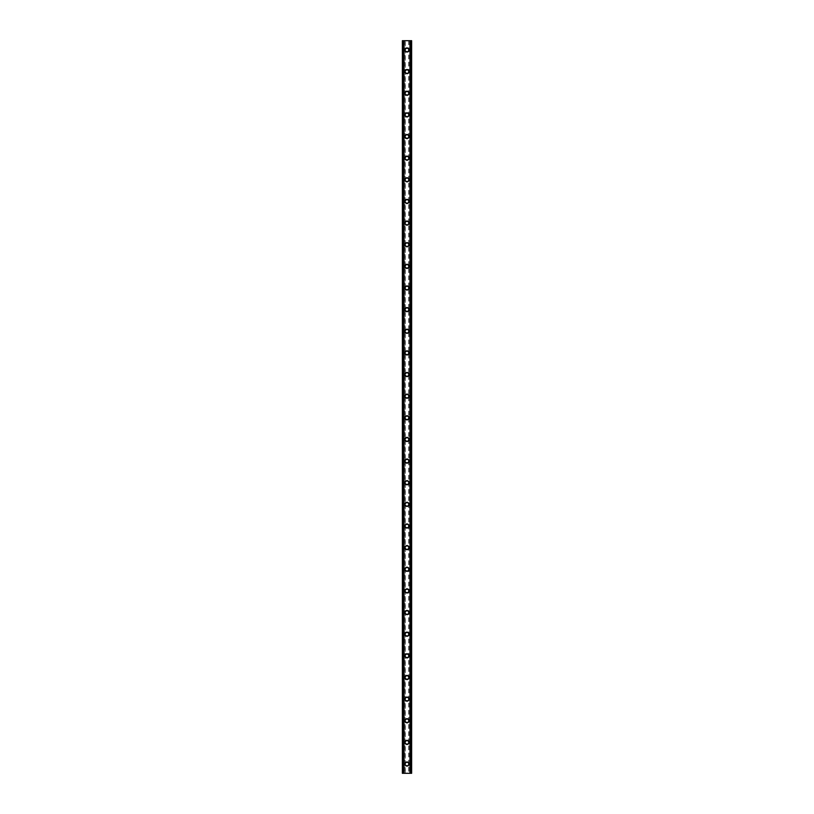<?xml version="1.0" encoding="UTF-8"?>
<svg xmlns="http://www.w3.org/2000/svg" width="814" height="814" viewBox="0 0 814 814"><rect width="100%" height="100%" fill="white"/><g stroke="black" fill="none" stroke-linecap="round" stroke-linejoin="round"><path stroke-width="0.61" stroke-dasharray="4.07 3.05" d="M408.445 764.031A1.445 1.445 0 0 0 407 762.586A1.445 1.445 0 0 0 405.555 764.031A1.445 1.445 0 0 0 407 765.465A1.445 1.445 0 0 0 408.445 764.031A1.445 1.445 0 0 0 407 762.586A1.445 1.445 0 0 0 405.555 764.031A1.445 1.445 0 0 0 407 765.465A1.445 1.445 0 0 0 408.445 764.031M404.934 764.031A2.066 2.066 0 0 1 407 761.965A2.066 2.066 0 0 1 409.066 764.031A2.066 2.066 0 0 0 407 761.965A2.066 2.066 0 0 0 404.934 764.031A2.066 2.066 0 0 0 407 766.086A2.066 2.066 0 0 0 409.066 764.031A2.066 2.066 0 0 0 407 761.965A2.066 2.066 0 0 0 404.934 764.031A2.066 2.066 0 0 0 407 766.086A2.066 2.066 0 0 0 409.066 764.031A2.066 2.066 0 0 1 407 766.086A2.066 2.066 0 0 1 404.934 764.031M408.445 742.388A1.445 1.445 0 0 0 407 740.944A1.445 1.445 0 0 0 405.555 742.388A1.445 1.445 0 0 0 407 743.833A1.445 1.445 0 0 0 408.445 742.388A1.445 1.445 0 0 0 407 740.944A1.445 1.445 0 0 0 405.555 742.388A1.445 1.445 0 0 0 407 743.833A1.445 1.445 0 0 0 408.445 742.388M404.934 742.388A2.066 2.066 0 0 1 407 740.323A2.066 2.066 0 0 1 409.066 742.388A2.066 2.066 0 0 0 407 740.323A2.066 2.066 0 0 0 404.934 742.388A2.066 2.066 0 0 0 407 744.454A2.066 2.066 0 0 0 409.066 742.388A2.066 2.066 0 0 0 407 740.323A2.066 2.066 0 0 0 404.934 742.388A2.066 2.066 0 0 0 407 744.454A2.066 2.066 0 0 0 409.066 742.388A2.066 2.066 0 0 1 407 744.454A2.066 2.066 0 0 1 404.934 742.388M408.445 720.746A1.445 1.445 0 0 0 407 719.311A1.445 1.445 0 0 0 405.555 720.746A1.445 1.445 0 0 0 407 722.191A1.445 1.445 0 0 0 408.445 720.746A1.445 1.445 0 0 0 407 719.311A1.445 1.445 0 0 0 405.555 720.746A1.445 1.445 0 0 0 407 722.191A1.445 1.445 0 0 0 408.445 720.746M404.934 720.746A2.066 2.066 0 0 1 407 718.691A2.066 2.066 0 0 1 409.066 720.746A2.066 2.066 0 0 0 407 718.691A2.066 2.066 0 0 0 404.934 720.746A2.066 2.066 0 0 0 407 722.812A2.066 2.066 0 0 0 409.066 720.746A2.066 2.066 0 0 0 407 718.691A2.066 2.066 0 0 0 404.934 720.746A2.066 2.066 0 0 0 407 722.812A2.066 2.066 0 0 0 409.066 720.746A2.066 2.066 0 0 1 407 722.812A2.066 2.066 0 0 1 404.934 720.746M408.445 699.114A1.445 1.445 0 0 0 407 697.669A1.445 1.445 0 0 0 405.555 699.114A1.445 1.445 0 0 0 407 700.559A1.445 1.445 0 0 0 408.445 699.114A1.445 1.445 0 0 0 407 697.669A1.445 1.445 0 0 0 405.555 699.114A1.445 1.445 0 0 0 407 700.559A1.445 1.445 0 0 0 408.445 699.114M404.934 699.114A2.066 2.066 0 0 1 407 697.049A2.066 2.066 0 0 1 409.066 699.114A2.066 2.066 0 0 0 407 697.049A2.066 2.066 0 0 0 404.934 699.114A2.066 2.066 0 0 0 407 701.169A2.066 2.066 0 0 0 409.066 699.114A2.066 2.066 0 0 0 407 697.049A2.066 2.066 0 0 0 404.934 699.114A2.066 2.066 0 0 0 407 701.169A2.066 2.066 0 0 0 409.066 699.114A2.066 2.066 0 0 1 407 701.169A2.066 2.066 0 0 1 404.934 699.114M408.445 677.472A1.445 1.445 0 0 0 407 676.037A1.445 1.445 0 0 0 405.555 677.472A1.445 1.445 0 0 0 407 678.917A1.445 1.445 0 0 0 408.445 677.472A1.445 1.445 0 0 0 407 676.037A1.445 1.445 0 0 0 405.555 677.472A1.445 1.445 0 0 0 407 678.917A1.445 1.445 0 0 0 408.445 677.472M404.934 677.472A2.066 2.066 0 0 1 407 675.417A2.066 2.066 0 0 1 409.066 677.472A2.066 2.066 0 0 0 407 675.417A2.066 2.066 0 0 0 404.934 677.472A2.066 2.066 0 0 0 407 679.537A2.066 2.066 0 0 0 409.066 677.472A2.066 2.066 0 0 0 407 675.417A2.066 2.066 0 0 0 404.934 677.472A2.066 2.066 0 0 0 407 679.537A2.066 2.066 0 0 0 409.066 677.472A2.066 2.066 0 0 1 407 679.537A2.066 2.066 0 0 1 404.934 677.472M408.445 655.84A1.445 1.445 0 0 0 407 654.395A1.445 1.445 0 0 0 405.555 655.84A1.445 1.445 0 0 0 407 657.274A1.445 1.445 0 0 0 408.445 655.84A1.445 1.445 0 0 0 407 654.395A1.445 1.445 0 0 0 405.555 655.84A1.445 1.445 0 0 0 407 657.274A1.445 1.445 0 0 0 408.445 655.84M404.934 655.84A2.066 2.066 0 0 1 407 653.774A2.066 2.066 0 0 1 409.066 655.84A2.066 2.066 0 0 0 407 653.774A2.066 2.066 0 0 0 404.934 655.84A2.066 2.066 0 0 0 407 657.895A2.066 2.066 0 0 0 409.066 655.84A2.066 2.066 0 0 0 407 653.774A2.066 2.066 0 0 0 404.934 655.84A2.066 2.066 0 0 0 407 657.895A2.066 2.066 0 0 0 409.066 655.84A2.066 2.066 0 0 1 407 657.895A2.066 2.066 0 0 1 404.934 655.84M408.445 634.198A1.445 1.445 0 0 0 407 632.753A1.445 1.445 0 0 0 405.555 634.198A1.445 1.445 0 0 0 407 635.642A1.445 1.445 0 0 0 408.445 634.198A1.445 1.445 0 0 0 407 632.753A1.445 1.445 0 0 0 405.555 634.198A1.445 1.445 0 0 0 407 635.642A1.445 1.445 0 0 0 408.445 634.198M404.934 634.198A2.066 2.066 0 0 1 407 632.142A2.066 2.066 0 0 1 409.066 634.198A2.066 2.066 0 0 0 407 632.142A2.066 2.066 0 0 0 404.934 634.198A2.066 2.066 0 0 0 407 636.263A2.066 2.066 0 0 0 409.066 634.198A2.066 2.066 0 0 0 407 632.142A2.066 2.066 0 0 0 404.934 634.198A2.066 2.066 0 0 0 407 636.263A2.066 2.066 0 0 0 409.066 634.198A2.066 2.066 0 0 1 407 636.263A2.066 2.066 0 0 1 404.934 634.198M408.445 612.566A1.445 1.445 0 0 0 407 611.121A1.445 1.445 0 0 0 405.555 612.566A1.445 1.445 0 0 0 407 614A1.445 1.445 0 0 0 408.445 612.566A1.445 1.445 0 0 0 407 611.121A1.445 1.445 0 0 0 405.555 612.566A1.445 1.445 0 0 0 407 614A1.445 1.445 0 0 0 408.445 612.566M404.934 612.566A2.066 2.066 0 0 1 407 610.5A2.066 2.066 0 0 1 409.066 612.566A2.066 2.066 0 0 0 407 610.5A2.066 2.066 0 0 0 404.934 612.566A2.066 2.066 0 0 0 407 614.621A2.066 2.066 0 0 0 409.066 612.566A2.066 2.066 0 0 0 407 610.5A2.066 2.066 0 0 0 404.934 612.566A2.066 2.066 0 0 0 407 614.621A2.066 2.066 0 0 0 409.066 612.566A2.066 2.066 0 0 1 407 614.621A2.066 2.066 0 0 1 404.934 612.566M408.445 590.923A1.445 1.445 0 0 0 407 589.478A1.445 1.445 0 0 0 405.555 590.923A1.445 1.445 0 0 0 407 592.368A1.445 1.445 0 0 0 408.445 590.923A1.445 1.445 0 0 0 407 589.478A1.445 1.445 0 0 0 405.555 590.923A1.445 1.445 0 0 0 407 592.368A1.445 1.445 0 0 0 408.445 590.923M404.934 590.923A2.066 2.066 0 0 1 407 588.858A2.066 2.066 0 0 1 409.066 590.923A2.066 2.066 0 0 0 407 588.858A2.066 2.066 0 0 0 404.934 590.923A2.066 2.066 0 0 0 407 592.979A2.066 2.066 0 0 0 409.066 590.923A2.066 2.066 0 0 0 407 588.858A2.066 2.066 0 0 0 404.934 590.923A2.066 2.066 0 0 0 407 592.979A2.066 2.066 0 0 0 409.066 590.923A2.066 2.066 0 0 1 407 592.979A2.066 2.066 0 0 1 404.934 590.923M408.445 569.281A1.445 1.445 0 0 0 407 567.846A1.445 1.445 0 0 0 405.555 569.281A1.445 1.445 0 0 0 407 570.726A1.445 1.445 0 0 0 408.445 569.281A1.445 1.445 0 0 0 407 567.846A1.445 1.445 0 0 0 405.555 569.281A1.445 1.445 0 0 0 407 570.726A1.445 1.445 0 0 0 408.445 569.281M404.934 569.281A2.066 2.066 0 0 1 407 567.226A2.066 2.066 0 0 1 409.066 569.281A2.066 2.066 0 0 0 407 567.226A2.066 2.066 0 0 0 404.934 569.281A2.066 2.066 0 0 0 407 571.347A2.066 2.066 0 0 0 409.066 569.281A2.066 2.066 0 0 0 407 567.226A2.066 2.066 0 0 0 404.934 569.281A2.066 2.066 0 0 0 407 571.347A2.066 2.066 0 0 0 409.066 569.281A2.066 2.066 0 0 1 407 571.347A2.066 2.066 0 0 1 404.934 569.281M408.445 547.649A1.445 1.445 0 0 0 407 546.204A1.445 1.445 0 0 0 405.555 547.649A1.445 1.445 0 0 0 407 549.094A1.445 1.445 0 0 0 408.445 547.649A1.445 1.445 0 0 0 407 546.204A1.445 1.445 0 0 0 405.555 547.649A1.445 1.445 0 0 0 407 549.094A1.445 1.445 0 0 0 408.445 547.649M404.934 547.649A2.066 2.066 0 0 1 407 545.584A2.066 2.066 0 0 1 409.066 547.649A2.066 2.066 0 0 0 407 545.584A2.066 2.066 0 0 0 404.934 547.649A2.066 2.066 0 0 0 407 549.704A2.066 2.066 0 0 0 409.066 547.649A2.066 2.066 0 0 0 407 545.584A2.066 2.066 0 0 0 404.934 547.649A2.066 2.066 0 0 0 407 549.704A2.066 2.066 0 0 0 409.066 547.649A2.066 2.066 0 0 1 407 549.704A2.066 2.066 0 0 1 404.934 547.649M408.445 526.007A1.445 1.445 0 0 0 407 524.562A1.445 1.445 0 0 0 405.555 526.007A1.445 1.445 0 0 0 407 527.452A1.445 1.445 0 0 0 408.445 526.007A1.445 1.445 0 0 0 407 524.562A1.445 1.445 0 0 0 405.555 526.007A1.445 1.445 0 0 0 407 527.452A1.445 1.445 0 0 0 408.445 526.007M404.934 526.007A2.066 2.066 0 0 1 407 523.951A2.066 2.066 0 0 1 409.066 526.007A2.066 2.066 0 0 0 407 523.951A2.066 2.066 0 0 0 404.934 526.007A2.066 2.066 0 0 0 407 528.072A2.066 2.066 0 0 0 409.066 526.007A2.066 2.066 0 0 0 407 523.951A2.066 2.066 0 0 0 404.934 526.007A2.066 2.066 0 0 0 407 528.072A2.066 2.066 0 0 0 409.066 526.007A2.066 2.066 0 0 1 407 528.072A2.066 2.066 0 0 1 404.934 526.007M408.445 504.375A1.445 1.445 0 0 0 407 502.93A1.445 1.445 0 0 0 405.555 504.375A1.445 1.445 0 0 0 407 505.809A1.445 1.445 0 0 0 408.445 504.375A1.445 1.445 0 0 0 407 502.93A1.445 1.445 0 0 0 405.555 504.375A1.445 1.445 0 0 0 407 505.809A1.445 1.445 0 0 0 408.445 504.375M404.934 504.375A2.066 2.066 0 0 1 407 502.309A2.066 2.066 0 0 1 409.066 504.375A2.066 2.066 0 0 0 407 502.309A2.066 2.066 0 0 0 404.934 504.375A2.066 2.066 0 0 0 407 506.43A2.066 2.066 0 0 0 409.066 504.375A2.066 2.066 0 0 0 407 502.309A2.066 2.066 0 0 0 404.934 504.375A2.066 2.066 0 0 0 407 506.43A2.066 2.066 0 0 0 409.066 504.375A2.066 2.066 0 0 1 407 506.43A2.066 2.066 0 0 1 404.934 504.375M408.445 482.733A1.445 1.445 0 0 0 407 481.288A1.445 1.445 0 0 0 405.555 482.733A1.445 1.445 0 0 0 407 484.177A1.445 1.445 0 0 0 408.445 482.733A1.445 1.445 0 0 0 407 481.288A1.445 1.445 0 0 0 405.555 482.733A1.445 1.445 0 0 0 407 484.177A1.445 1.445 0 0 0 408.445 482.733M404.934 482.733A2.066 2.066 0 0 1 407 480.677A2.066 2.066 0 0 1 409.066 482.733A2.066 2.066 0 0 0 407 480.677A2.066 2.066 0 0 0 404.934 482.733A2.066 2.066 0 0 0 407 484.798A2.066 2.066 0 0 0 409.066 482.733A2.066 2.066 0 0 0 407 480.677A2.066 2.066 0 0 0 404.934 482.733A2.066 2.066 0 0 0 407 484.798A2.066 2.066 0 0 0 409.066 482.733A2.066 2.066 0 0 1 407 484.798A2.066 2.066 0 0 1 404.934 482.733M408.445 461.09A1.445 1.445 0 0 0 407 459.656A1.445 1.445 0 0 0 405.555 461.09A1.445 1.445 0 0 0 407 462.535A1.445 1.445 0 0 0 408.445 461.09A1.445 1.445 0 0 0 407 459.656A1.445 1.445 0 0 0 405.555 461.09A1.445 1.445 0 0 0 407 462.535A1.445 1.445 0 0 0 408.445 461.09M404.934 461.09A2.066 2.066 0 0 1 407 459.035A2.066 2.066 0 0 1 409.066 461.09A2.066 2.066 0 0 0 407 459.035A2.066 2.066 0 0 0 404.934 461.09A2.066 2.066 0 0 0 407 463.156A2.066 2.066 0 0 0 409.066 461.09A2.066 2.066 0 0 0 407 459.035A2.066 2.066 0 0 0 404.934 461.09A2.066 2.066 0 0 0 407 463.156A2.066 2.066 0 0 0 409.066 461.09A2.066 2.066 0 0 1 407 463.156A2.066 2.066 0 0 1 404.934 461.09M408.445 439.458A1.445 1.445 0 0 0 407 438.013A1.445 1.445 0 0 0 405.555 439.458A1.445 1.445 0 0 0 407 440.903A1.445 1.445 0 0 0 408.445 439.458A1.445 1.445 0 0 0 407 438.013A1.445 1.445 0 0 0 405.555 439.458A1.445 1.445 0 0 0 407 440.903A1.445 1.445 0 0 0 408.445 439.458M404.934 439.458A2.066 2.066 0 0 1 407 437.393A2.066 2.066 0 0 1 409.066 439.458A2.066 2.066 0 0 0 407 437.393A2.066 2.066 0 0 0 404.934 439.458A2.066 2.066 0 0 0 407 441.514A2.066 2.066 0 0 0 409.066 439.458A2.066 2.066 0 0 0 407 437.393A2.066 2.066 0 0 0 404.934 439.458A2.066 2.066 0 0 0 407 441.514A2.066 2.066 0 0 0 409.066 439.458A2.066 2.066 0 0 1 407 441.514A2.066 2.066 0 0 1 404.934 439.458M408.445 417.816A1.445 1.445 0 0 0 407 416.381A1.445 1.445 0 0 0 405.555 417.816A1.445 1.445 0 0 0 407 419.261A1.445 1.445 0 0 0 408.445 417.816A1.445 1.445 0 0 0 407 416.381A1.445 1.445 0 0 0 405.555 417.816A1.445 1.445 0 0 0 407 419.261A1.445 1.445 0 0 0 408.445 417.816M404.934 417.816A2.066 2.066 0 0 1 407 415.761A2.066 2.066 0 0 1 409.066 417.816A2.066 2.066 0 0 0 407 415.761A2.066 2.066 0 0 0 404.934 417.816A2.066 2.066 0 0 0 407 419.882A2.066 2.066 0 0 0 409.066 417.816A2.066 2.066 0 0 0 407 415.761A2.066 2.066 0 0 0 404.934 417.816A2.066 2.066 0 0 0 407 419.882A2.066 2.066 0 0 0 409.066 417.816A2.066 2.066 0 0 1 407 419.882A2.066 2.066 0 0 1 404.934 417.816M408.445 396.184A1.445 1.445 0 0 0 407 394.739A1.445 1.445 0 0 0 405.555 396.184A1.445 1.445 0 0 0 407 397.619A1.445 1.445 0 0 0 408.445 396.184A1.445 1.445 0 0 0 407 394.739A1.445 1.445 0 0 0 405.555 396.184A1.445 1.445 0 0 0 407 397.619A1.445 1.445 0 0 0 408.445 396.184M404.934 396.184A2.066 2.066 0 0 1 407 394.118A2.066 2.066 0 0 1 409.066 396.184A2.066 2.066 0 0 0 407 394.118A2.066 2.066 0 0 0 404.934 396.184A2.066 2.066 0 0 0 407 398.239A2.066 2.066 0 0 0 409.066 396.184A2.066 2.066 0 0 0 407 394.118A2.066 2.066 0 0 0 404.934 396.184A2.066 2.066 0 0 0 407 398.239A2.066 2.066 0 0 0 409.066 396.184A2.066 2.066 0 0 1 407 398.239A2.066 2.066 0 0 1 404.934 396.184M408.445 374.542A1.445 1.445 0 0 0 407 373.097A1.445 1.445 0 0 0 405.555 374.542A1.445 1.445 0 0 0 407 375.987A1.445 1.445 0 0 0 408.445 374.542A1.445 1.445 0 0 0 407 373.097A1.445 1.445 0 0 0 405.555 374.542A1.445 1.445 0 0 0 407 375.987A1.445 1.445 0 0 0 408.445 374.542M404.934 374.542A2.066 2.066 0 0 1 407 372.486A2.066 2.066 0 0 1 409.066 374.542A2.066 2.066 0 0 0 407 372.486A2.066 2.066 0 0 0 404.934 374.542A2.066 2.066 0 0 0 407 376.607A2.066 2.066 0 0 0 409.066 374.542A2.066 2.066 0 0 0 407 372.486A2.066 2.066 0 0 0 404.934 374.542A2.066 2.066 0 0 0 407 376.607A2.066 2.066 0 0 0 409.066 374.542A2.066 2.066 0 0 1 407 376.607A2.066 2.066 0 0 1 404.934 374.542M408.445 352.91A1.445 1.445 0 0 0 407 351.465A1.445 1.445 0 0 0 405.555 352.91A1.445 1.445 0 0 0 407 354.344A1.445 1.445 0 0 0 408.445 352.91A1.445 1.445 0 0 0 407 351.465A1.445 1.445 0 0 0 405.555 352.91A1.445 1.445 0 0 0 407 354.344A1.445 1.445 0 0 0 408.445 352.91M404.934 352.91A2.066 2.066 0 0 1 407 350.844A2.066 2.066 0 0 1 409.066 352.91A2.066 2.066 0 0 0 407 350.844A2.066 2.066 0 0 0 404.934 352.91A2.066 2.066 0 0 0 407 354.965A2.066 2.066 0 0 0 409.066 352.91A2.066 2.066 0 0 0 407 350.844A2.066 2.066 0 0 0 404.934 352.91A2.066 2.066 0 0 0 407 354.965A2.066 2.066 0 0 0 409.066 352.91A2.066 2.066 0 0 1 407 354.965A2.066 2.066 0 0 1 404.934 352.91M408.445 331.267A1.445 1.445 0 0 0 407 329.823A1.445 1.445 0 0 0 405.555 331.267A1.445 1.445 0 0 0 407 332.712A1.445 1.445 0 0 0 408.445 331.267A1.445 1.445 0 0 0 407 329.823A1.445 1.445 0 0 0 405.555 331.267A1.445 1.445 0 0 0 407 332.712A1.445 1.445 0 0 0 408.445 331.267M404.934 331.267A2.066 2.066 0 0 1 407 329.202A2.066 2.066 0 0 1 409.066 331.267A2.066 2.066 0 0 0 407 329.202A2.066 2.066 0 0 0 404.934 331.267A2.066 2.066 0 0 0 407 333.323A2.066 2.066 0 0 0 409.066 331.267A2.066 2.066 0 0 0 407 329.202A2.066 2.066 0 0 0 404.934 331.267A2.066 2.066 0 0 0 407 333.323A2.066 2.066 0 0 0 409.066 331.267A2.066 2.066 0 0 1 407 333.323A2.066 2.066 0 0 1 404.934 331.267M408.445 309.625A1.445 1.445 0 0 0 407 308.191A1.445 1.445 0 0 0 405.555 309.625A1.445 1.445 0 0 0 407 311.07A1.445 1.445 0 0 0 408.445 309.625A1.445 1.445 0 0 0 407 308.191A1.445 1.445 0 0 0 405.555 309.625A1.445 1.445 0 0 0 407 311.07A1.445 1.445 0 0 0 408.445 309.625M404.934 309.625A2.066 2.066 0 0 1 407 307.57A2.066 2.066 0 0 1 409.066 309.625A2.066 2.066 0 0 0 407 307.57A2.066 2.066 0 0 0 404.934 309.625A2.066 2.066 0 0 0 407 311.691A2.066 2.066 0 0 0 409.066 309.625A2.066 2.066 0 0 0 407 307.57A2.066 2.066 0 0 0 404.934 309.625A2.066 2.066 0 0 0 407 311.691A2.066 2.066 0 0 0 409.066 309.625A2.066 2.066 0 0 1 407 311.691A2.066 2.066 0 0 1 404.934 309.625M408.445 287.993A1.445 1.445 0 0 0 407 286.548A1.445 1.445 0 0 0 405.555 287.993A1.445 1.445 0 0 0 407 289.438A1.445 1.445 0 0 0 408.445 287.993A1.445 1.445 0 0 0 407 286.548A1.445 1.445 0 0 0 405.555 287.993A1.445 1.445 0 0 0 407 289.438A1.445 1.445 0 0 0 408.445 287.993M404.934 287.993A2.066 2.066 0 0 1 407 285.928A2.066 2.066 0 0 1 409.066 287.993A2.066 2.066 0 0 0 407 285.928A2.066 2.066 0 0 0 404.934 287.993A2.066 2.066 0 0 0 407 290.049A2.066 2.066 0 0 0 409.066 287.993A2.066 2.066 0 0 0 407 285.928A2.066 2.066 0 0 0 404.934 287.993A2.066 2.066 0 0 0 407 290.049A2.066 2.066 0 0 0 409.066 287.993A2.066 2.066 0 0 1 407 290.049A2.066 2.066 0 0 1 404.934 287.993M408.445 266.351A1.445 1.445 0 0 0 407 264.906A1.445 1.445 0 0 0 405.555 266.351A1.445 1.445 0 0 0 407 267.796A1.445 1.445 0 0 0 408.445 266.351A1.445 1.445 0 0 0 407 264.906A1.445 1.445 0 0 0 405.555 266.351A1.445 1.445 0 0 0 407 267.796A1.445 1.445 0 0 0 408.445 266.351M404.934 266.351A2.066 2.066 0 0 1 407 264.296A2.066 2.066 0 0 1 409.066 266.351A2.066 2.066 0 0 0 407 264.296A2.066 2.066 0 0 0 404.934 266.351A2.066 2.066 0 0 0 407 268.417A2.066 2.066 0 0 0 409.066 266.351A2.066 2.066 0 0 0 407 264.296A2.066 2.066 0 0 0 404.934 266.351A2.066 2.066 0 0 0 407 268.417A2.066 2.066 0 0 0 409.066 266.351A2.066 2.066 0 0 1 407 268.417A2.066 2.066 0 0 1 404.934 266.351M408.445 244.719A1.445 1.445 0 0 0 407 243.274A1.445 1.445 0 0 0 405.555 244.719A1.445 1.445 0 0 0 407 246.154A1.445 1.445 0 0 0 408.445 244.719A1.445 1.445 0 0 0 407 243.274A1.445 1.445 0 0 0 405.555 244.719A1.445 1.445 0 0 0 407 246.154A1.445 1.445 0 0 0 408.445 244.719M404.934 244.719A2.066 2.066 0 0 1 407 242.653A2.066 2.066 0 0 1 409.066 244.719A2.066 2.066 0 0 0 407 242.653A2.066 2.066 0 0 0 404.934 244.719A2.066 2.066 0 0 0 407 246.774A2.066 2.066 0 0 0 409.066 244.719A2.066 2.066 0 0 0 407 242.653A2.066 2.066 0 0 0 404.934 244.719A2.066 2.066 0 0 0 407 246.774A2.066 2.066 0 0 0 409.066 244.719A2.066 2.066 0 0 1 407 246.774A2.066 2.066 0 0 1 404.934 244.719M408.445 223.077A1.445 1.445 0 0 0 407 221.632A1.445 1.445 0 0 0 405.555 223.077A1.445 1.445 0 0 0 407 224.522A1.445 1.445 0 0 0 408.445 223.077A1.445 1.445 0 0 0 407 221.632A1.445 1.445 0 0 0 405.555 223.077A1.445 1.445 0 0 0 407 224.522A1.445 1.445 0 0 0 408.445 223.077M404.934 223.077A2.066 2.066 0 0 1 407 221.021A2.066 2.066 0 0 1 409.066 223.077A2.066 2.066 0 0 0 407 221.021A2.066 2.066 0 0 0 404.934 223.077A2.066 2.066 0 0 0 407 225.142A2.066 2.066 0 0 0 409.066 223.077A2.066 2.066 0 0 0 407 221.021A2.066 2.066 0 0 0 404.934 223.077A2.066 2.066 0 0 0 407 225.142A2.066 2.066 0 0 0 409.066 223.077A2.066 2.066 0 0 1 407 225.142A2.066 2.066 0 0 1 404.934 223.077M408.445 201.434A1.445 1.445 0 0 0 407 200A1.445 1.445 0 0 0 405.555 201.434A1.445 1.445 0 0 0 407 202.879A1.445 1.445 0 0 0 408.445 201.434A1.445 1.445 0 0 0 407 200A1.445 1.445 0 0 0 405.555 201.434A1.445 1.445 0 0 0 407 202.879A1.445 1.445 0 0 0 408.445 201.434M404.934 201.434A2.066 2.066 0 0 1 407 199.379A2.066 2.066 0 0 1 409.066 201.434A2.066 2.066 0 0 0 407 199.379A2.066 2.066 0 0 0 404.934 201.434A2.066 2.066 0 0 0 407 203.5A2.066 2.066 0 0 0 409.066 201.434A2.066 2.066 0 0 0 407 199.379A2.066 2.066 0 0 0 404.934 201.434A2.066 2.066 0 0 0 407 203.5A2.066 2.066 0 0 0 409.066 201.434A2.066 2.066 0 0 1 407 203.5A2.066 2.066 0 0 1 404.934 201.434M408.445 179.802A1.445 1.445 0 0 0 407 178.358A1.445 1.445 0 0 0 405.555 179.802A1.445 1.445 0 0 0 407 181.247A1.445 1.445 0 0 0 408.445 179.802A1.445 1.445 0 0 0 407 178.358A1.445 1.445 0 0 0 405.555 179.802A1.445 1.445 0 0 0 407 181.247A1.445 1.445 0 0 0 408.445 179.802M404.934 179.802A2.066 2.066 0 0 1 407 177.737A2.066 2.066 0 0 1 409.066 179.802A2.066 2.066 0 0 0 407 177.737A2.066 2.066 0 0 0 404.934 179.802A2.066 2.066 0 0 0 407 181.858A2.066 2.066 0 0 0 409.066 179.802A2.066 2.066 0 0 0 407 177.737A2.066 2.066 0 0 0 404.934 179.802A2.066 2.066 0 0 0 407 181.858A2.066 2.066 0 0 0 409.066 179.802A2.066 2.066 0 0 1 407 181.858A2.066 2.066 0 0 1 404.934 179.802M408.445 158.16A1.445 1.445 0 0 0 407 156.726A1.445 1.445 0 0 0 405.555 158.16A1.445 1.445 0 0 0 407 159.605A1.445 1.445 0 0 0 408.445 158.16A1.445 1.445 0 0 0 407 156.726A1.445 1.445 0 0 0 405.555 158.16A1.445 1.445 0 0 0 407 159.605A1.445 1.445 0 0 0 408.445 158.16M404.934 158.16A2.066 2.066 0 0 1 407 156.105A2.066 2.066 0 0 1 409.066 158.16A2.066 2.066 0 0 0 407 156.105A2.066 2.066 0 0 0 404.934 158.16A2.066 2.066 0 0 0 407 160.226A2.066 2.066 0 0 0 409.066 158.16A2.066 2.066 0 0 0 407 156.105A2.066 2.066 0 0 0 404.934 158.16A2.066 2.066 0 0 0 407 160.226A2.066 2.066 0 0 0 409.066 158.16A2.066 2.066 0 0 1 407 160.226A2.066 2.066 0 0 1 404.934 158.16M408.445 136.528A1.445 1.445 0 0 0 407 135.083A1.445 1.445 0 0 0 405.555 136.528A1.445 1.445 0 0 0 407 137.963A1.445 1.445 0 0 0 408.445 136.528A1.445 1.445 0 0 0 407 135.083A1.445 1.445 0 0 0 405.555 136.528A1.445 1.445 0 0 0 407 137.963A1.445 1.445 0 0 0 408.445 136.528M404.934 136.528A2.066 2.066 0 0 1 407 134.463A2.066 2.066 0 0 1 409.066 136.528A2.066 2.066 0 0 0 407 134.463A2.066 2.066 0 0 0 404.934 136.528A2.066 2.066 0 0 0 407 138.583A2.066 2.066 0 0 0 409.066 136.528A2.066 2.066 0 0 0 407 134.463A2.066 2.066 0 0 0 404.934 136.528A2.066 2.066 0 0 0 407 138.583A2.066 2.066 0 0 0 409.066 136.528A2.066 2.066 0 0 1 407 138.583A2.066 2.066 0 0 1 404.934 136.528M408.445 114.886A1.445 1.445 0 0 0 407 113.441A1.445 1.445 0 0 0 405.555 114.886A1.445 1.445 0 0 0 407 116.331A1.445 1.445 0 0 0 408.445 114.886A1.445 1.445 0 0 0 407 113.441A1.445 1.445 0 0 0 405.555 114.886A1.445 1.445 0 0 0 407 116.331A1.445 1.445 0 0 0 408.445 114.886M404.934 114.886A2.066 2.066 0 0 1 407 112.831A2.066 2.066 0 0 1 409.066 114.886A2.066 2.066 0 0 0 407 112.831A2.066 2.066 0 0 0 404.934 114.886A2.066 2.066 0 0 0 407 116.951A2.066 2.066 0 0 0 409.066 114.886A2.066 2.066 0 0 0 407 112.831A2.066 2.066 0 0 0 404.934 114.886A2.066 2.066 0 0 0 407 116.951A2.066 2.066 0 0 0 409.066 114.886A2.066 2.066 0 0 1 407 116.951A2.066 2.066 0 0 1 404.934 114.886M408.445 93.254A1.445 1.445 0 0 0 407 91.809A1.445 1.445 0 0 0 405.555 93.254A1.445 1.445 0 0 0 407 94.689A1.445 1.445 0 0 0 408.445 93.254A1.445 1.445 0 0 0 407 91.809A1.445 1.445 0 0 0 405.555 93.254A1.445 1.445 0 0 0 407 94.689A1.445 1.445 0 0 0 408.445 93.254M404.934 93.254A2.066 2.066 0 0 1 407 91.188A2.066 2.066 0 0 1 409.066 93.254A2.066 2.066 0 0 0 407 91.188A2.066 2.066 0 0 0 404.934 93.254A2.066 2.066 0 0 0 407 95.309A2.066 2.066 0 0 0 409.066 93.254A2.066 2.066 0 0 0 407 91.188A2.066 2.066 0 0 0 404.934 93.254A2.066 2.066 0 0 0 407 95.309A2.066 2.066 0 0 0 409.066 93.254A2.066 2.066 0 0 1 407 95.309A2.066 2.066 0 0 1 404.934 93.254M408.445 71.612A1.445 1.445 0 0 0 407 70.167A1.445 1.445 0 0 0 405.555 71.612A1.445 1.445 0 0 0 407 73.056A1.445 1.445 0 0 0 408.445 71.612A1.445 1.445 0 0 0 407 70.167A1.445 1.445 0 0 0 405.555 71.612A1.445 1.445 0 0 0 407 73.056A1.445 1.445 0 0 0 408.445 71.612M404.934 71.612A2.066 2.066 0 0 1 407 69.546A2.066 2.066 0 0 1 409.066 71.612A2.066 2.066 0 0 0 407 69.546A2.066 2.066 0 0 0 404.934 71.612A2.066 2.066 0 0 0 407 73.677A2.066 2.066 0 0 0 409.066 71.612A2.066 2.066 0 0 0 407 69.546A2.066 2.066 0 0 0 404.934 71.612A2.066 2.066 0 0 0 407 73.677A2.066 2.066 0 0 0 409.066 71.612A2.066 2.066 0 0 1 407 73.677A2.066 2.066 0 0 1 404.934 71.612M408.445 49.969A1.445 1.445 0 0 0 407 48.535A1.445 1.445 0 0 0 405.555 49.969A1.445 1.445 0 0 0 407 51.414A1.445 1.445 0 0 0 408.445 49.969A1.445 1.445 0 0 0 407 48.535A1.445 1.445 0 0 0 405.555 49.969A1.445 1.445 0 0 0 407 51.414A1.445 1.445 0 0 0 408.445 49.969M404.934 49.969A2.066 2.066 0 0 1 407 47.914A2.066 2.066 0 0 1 409.066 49.969A2.066 2.066 0 0 0 407 47.914A2.066 2.066 0 0 0 404.934 49.969A2.066 2.066 0 0 0 407 52.035A2.066 2.066 0 0 0 409.066 49.969A2.066 2.066 0 0 0 407 47.914A2.066 2.066 0 0 0 404.934 49.969A2.066 2.066 0 0 0 407 52.035A2.066 2.066 0 0 0 409.066 49.969A2.066 2.066 0 0 1 407 52.035A2.066 2.066 0 0 1 404.934 49.969M408.048 40.7L407.254 40.7L408.048 40.7M407.254 40.7L408.15 40.7L407.254 40.7M406.644 40.7L405.677 40.7L406.644 40.7M405.677 40.7L406.735 40.7L405.677 40.7M405.301 40.7L411.64 40.7L409.991 40.7L410.185 773.3L402.36 773.3L404.009 773.3L402.36 773.3L402.36 40.7L405.301 40.7L405.301 773.3M403.022 40.7L404.009 40.7L402.36 40.7L403.022 40.7L403.022 773.3M410.185 40.7L411.64 40.7L411.64 773.3L410.185 773.3M405.952 773.3L406.746 773.3L405.952 773.3M406.746 773.3L405.85 773.3L406.746 773.3M408.699 40.7L408.699 773.3M405.097 40.7L405.097 773.3M404.059 40.7L404.059 773.3M403.856 40.7L403.856 773.3M402.676 40.7L402.676 773.3M404.009 40.7L404.009 773.3L404.009 40.7M403.815 40.7L403.815 773.3M402.36 40.7L402.36 773.3M410.978 40.7L410.978 773.3M409.991 40.7L409.991 773.3L409.991 40.7M411.64 40.7L411.64 773.3M411.324 40.7L411.324 773.3M410.144 40.7L410.144 773.3M409.941 40.7L409.941 773.3M408.903 40.7L408.903 773.3"/><path stroke-width="1.22" d="M404.934 764.031A2.066 2.066 0 0 1 407 761.965A2.066 2.066 0 0 1 409.066 764.031A2.066 2.066 0 0 1 407 766.086A2.066 2.066 0 0 1 404.934 764.031M404.934 742.388A2.066 2.066 0 0 1 407 740.323A2.066 2.066 0 0 1 409.066 742.388A2.066 2.066 0 0 1 407 744.454A2.066 2.066 0 0 1 404.934 742.388M404.934 720.746A2.066 2.066 0 0 1 407 718.691A2.066 2.066 0 0 1 409.066 720.746A2.066 2.066 0 0 1 407 722.812A2.066 2.066 0 0 1 404.934 720.746M404.934 699.114A2.066 2.066 0 0 1 407 697.049A2.066 2.066 0 0 1 409.066 699.114A2.066 2.066 0 0 1 407 701.169A2.066 2.066 0 0 1 404.934 699.114M404.934 677.472A2.066 2.066 0 0 1 407 675.417A2.066 2.066 0 0 1 409.066 677.472A2.066 2.066 0 0 1 407 679.537A2.066 2.066 0 0 1 404.934 677.472M404.934 655.84A2.066 2.066 0 0 1 407 653.774A2.066 2.066 0 0 1 409.066 655.84A2.066 2.066 0 0 1 407 657.895A2.066 2.066 0 0 1 404.934 655.84M404.934 634.198A2.066 2.066 0 0 1 407 632.142A2.066 2.066 0 0 1 409.066 634.198A2.066 2.066 0 0 1 407 636.263A2.066 2.066 0 0 1 404.934 634.198M404.934 612.566A2.066 2.066 0 0 1 407 610.5A2.066 2.066 0 0 1 409.066 612.566A2.066 2.066 0 0 1 407 614.621A2.066 2.066 0 0 1 404.934 612.566M404.934 590.923A2.066 2.066 0 0 1 407 588.858A2.066 2.066 0 0 1 409.066 590.923A2.066 2.066 0 0 1 407 592.979A2.066 2.066 0 0 1 404.934 590.923M404.934 569.281A2.066 2.066 0 0 1 407 567.226A2.066 2.066 0 0 1 409.066 569.281A2.066 2.066 0 0 1 407 571.347A2.066 2.066 0 0 1 404.934 569.281M404.934 547.649A2.066 2.066 0 0 1 407 545.584A2.066 2.066 0 0 1 409.066 547.649A2.066 2.066 0 0 1 407 549.704A2.066 2.066 0 0 1 404.934 547.649M404.934 526.007A2.066 2.066 0 0 1 407 523.951A2.066 2.066 0 0 1 409.066 526.007A2.066 2.066 0 0 1 407 528.072A2.066 2.066 0 0 1 404.934 526.007M404.934 504.375A2.066 2.066 0 0 1 407 502.309A2.066 2.066 0 0 1 409.066 504.375A2.066 2.066 0 0 1 407 506.43A2.066 2.066 0 0 1 404.934 504.375M404.934 482.733A2.066 2.066 0 0 1 407 480.677A2.066 2.066 0 0 1 409.066 482.733A2.066 2.066 0 0 1 407 484.798A2.066 2.066 0 0 1 404.934 482.733M404.934 461.09A2.066 2.066 0 0 1 407 459.035A2.066 2.066 0 0 1 409.066 461.09A2.066 2.066 0 0 1 407 463.156A2.066 2.066 0 0 1 404.934 461.09M404.934 439.458A2.066 2.066 0 0 1 407 437.393A2.066 2.066 0 0 1 409.066 439.458A2.066 2.066 0 0 1 407 441.514A2.066 2.066 0 0 1 404.934 439.458M404.934 417.816A2.066 2.066 0 0 1 407 415.761A2.066 2.066 0 0 1 409.066 417.816A2.066 2.066 0 0 1 407 419.882A2.066 2.066 0 0 1 404.934 417.816M404.934 396.184A2.066 2.066 0 0 1 407 394.118A2.066 2.066 0 0 1 409.066 396.184A2.066 2.066 0 0 1 407 398.239A2.066 2.066 0 0 1 404.934 396.184M404.934 374.542A2.066 2.066 0 0 1 407 372.486A2.066 2.066 0 0 1 409.066 374.542A2.066 2.066 0 0 1 407 376.607A2.066 2.066 0 0 1 404.934 374.542M404.934 352.91A2.066 2.066 0 0 1 407 350.844A2.066 2.066 0 0 1 409.066 352.91A2.066 2.066 0 0 1 407 354.965A2.066 2.066 0 0 1 404.934 352.91M404.934 331.267A2.066 2.066 0 0 1 407 329.202A2.066 2.066 0 0 1 409.066 331.267A2.066 2.066 0 0 1 407 333.323A2.066 2.066 0 0 1 404.934 331.267M404.934 309.625A2.066 2.066 0 0 1 407 307.57A2.066 2.066 0 0 1 409.066 309.625A2.066 2.066 0 0 1 407 311.691A2.066 2.066 0 0 1 404.934 309.625M404.934 287.993A2.066 2.066 0 0 1 407 285.928A2.066 2.066 0 0 1 409.066 287.993A2.066 2.066 0 0 1 407 290.049A2.066 2.066 0 0 1 404.934 287.993M404.934 266.351A2.066 2.066 0 0 1 407 264.296A2.066 2.066 0 0 1 409.066 266.351A2.066 2.066 0 0 1 407 268.417A2.066 2.066 0 0 1 404.934 266.351M404.934 244.719A2.066 2.066 0 0 1 407 242.653A2.066 2.066 0 0 1 409.066 244.719A2.066 2.066 0 0 1 407 246.774A2.066 2.066 0 0 1 404.934 244.719M404.934 223.077A2.066 2.066 0 0 1 407 221.021A2.066 2.066 0 0 1 409.066 223.077A2.066 2.066 0 0 1 407 225.142A2.066 2.066 0 0 1 404.934 223.077M404.934 201.434A2.066 2.066 0 0 1 407 199.379A2.066 2.066 0 0 1 409.066 201.434A2.066 2.066 0 0 1 407 203.5A2.066 2.066 0 0 1 404.934 201.434M404.934 179.802A2.066 2.066 0 0 1 407 177.737A2.066 2.066 0 0 1 409.066 179.802A2.066 2.066 0 0 1 407 181.858A2.066 2.066 0 0 1 404.934 179.802M404.934 158.16A2.066 2.066 0 0 1 407 156.105A2.066 2.066 0 0 1 409.066 158.16A2.066 2.066 0 0 1 407 160.226A2.066 2.066 0 0 1 404.934 158.16M404.934 136.528A2.066 2.066 0 0 1 407 134.463A2.066 2.066 0 0 1 409.066 136.528A2.066 2.066 0 0 1 407 138.583A2.066 2.066 0 0 1 404.934 136.528M404.934 114.886A2.066 2.066 0 0 1 407 112.831A2.066 2.066 0 0 1 409.066 114.886A2.066 2.066 0 0 1 407 116.951A2.066 2.066 0 0 1 404.934 114.886M404.934 93.254A2.066 2.066 0 0 1 407 91.188A2.066 2.066 0 0 1 409.066 93.254A2.066 2.066 0 0 1 407 95.309A2.066 2.066 0 0 1 404.934 93.254M404.934 71.612A2.066 2.066 0 0 1 407 69.546A2.066 2.066 0 0 1 409.066 71.612A2.066 2.066 0 0 1 407 73.677A2.066 2.066 0 0 1 404.934 71.612M404.934 49.969A2.066 2.066 0 0 1 407 47.914A2.066 2.066 0 0 1 409.066 49.969A2.066 2.066 0 0 1 407 52.035A2.066 2.066 0 0 1 404.934 49.969M410.978 40.7L402.36 40.7L402.36 773.3L411.64 773.3L411.64 40.7L410.978 40.7L410.978 773.3M411.64 40.7L411.64 773.3M402.36 773.3L402.36 40.7M403.022 40.7L403.022 773.3M403.815 40.7L403.815 773.3M404.029 40.7L404.029 773.3M409.971 40.7L409.971 773.3M410.185 40.7L410.185 773.3"/></g></svg>
